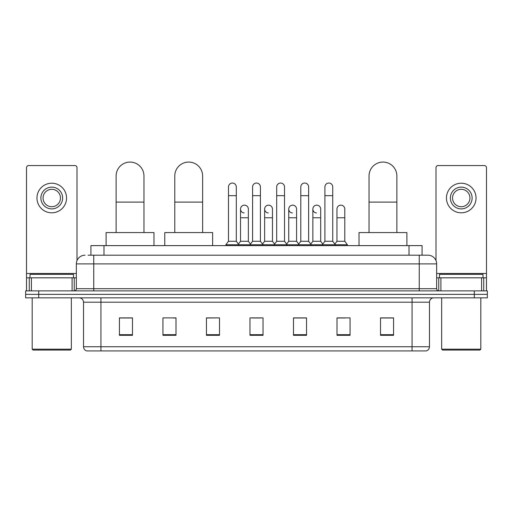 <?xml version="1.0" encoding="UTF-8"?>
<svg xmlns="http://www.w3.org/2000/svg" width="513" height="513" viewBox="0 0 513 513"><rect width="100%" height="100%" fill="white"/><g stroke="black" fill="none" stroke-linecap="round" stroke-linejoin="round"><path stroke-width="0.77" d="M90.929 255.192L90.929 245.618L422.071 245.618L422.071 255.192M88.294 255.192L427.951 255.192A8.702 8.702 0 0 1 436.653 263.9L436.653 288.704C436.768 290.012 437.499 290.736 438.833 290.877M88.095 255.192L93.751 255.192L93.751 263.9L76.347 263.9L76.347 288.704A2.174 2.174 0 0 1 74.167 290.877M85.049 255.192A8.702 8.702 0 0 0 76.347 263.9M38.706 290.877L25.65 290.877L25.65 294.359L38.706 294.359L25.65 294.359L25.65 297.841L38.706 297.841L38.706 294.359L474.294 294.359L38.706 294.359L38.706 290.877L474.294 290.877L474.294 294.359L487.35 294.359L474.294 294.359L474.294 297.841L38.706 297.841M474.294 297.841L487.35 297.841L487.35 290.877L474.294 290.877M436.653 263.9L419.249 263.9L419.249 255.192L427.951 255.192M429.477 346.75C429.355 348.834 428.31 350.232 426.341 350.93L412.067 350.93L412.067 346.75L429.477 346.75L429.477 302.189A4.354 4.354 0 0 1 433.825 297.841M412.067 350.93L86.659 350.93A4.354 4.354 0 0 1 83.523 346.75L83.523 302.189C83.266 299.547 81.817 298.098 79.175 297.841M393.574 335.303L393.574 317.9L380.518 317.9L380.518 335.303L393.574 335.303M350.058 335.303L350.058 317.9L337.003 317.9L337.003 335.303L350.058 335.303M306.543 335.303L306.543 317.9L293.487 317.9L293.487 335.303L306.543 335.303M132.482 335.303L132.482 317.9L119.426 317.9L119.426 335.303L132.482 335.303M175.997 335.303L175.997 317.9L162.942 317.9L162.942 335.303L175.997 335.303M219.513 335.303L219.513 317.9L206.457 317.9L206.457 335.303L219.513 335.303M263.028 335.303L263.028 317.9L249.972 317.9L249.972 335.303L263.028 335.303M337.003 317.989L345.23 317.989M219.513 317.9L206.457 317.989L219.513 317.9M173.035 317.989L175.997 317.989M300.361 317.989L297.014 317.989M252.146 317.989L260.854 317.989M132.482 317.989L119.426 317.989M306.543 317.989L293.487 317.989M393.574 317.989L380.518 317.989M72.102 290.877L72.102 277.822L31.415 277.822L31.415 290.877M77.001 260.591L77.001 167.725A2.174 2.174 0 0 0 74.821 165.552L28.696 165.552A2.174 2.174 0 0 0 26.522 167.725L26.522 277.822L31.415 277.822M72.102 277.822L76.347 277.822M26.522 290.877L26.522 277.822M51.762 187.136A10.882 10.882 0 0 0 40.88 198.018A10.882 10.882 0 0 0 51.762 208.894A10.882 10.882 0 0 0 62.637 198.018A10.882 10.882 0 0 0 51.762 187.136M51.762 189.31A8.702 8.702 0 0 0 43.054 198.018A8.702 8.702 0 0 0 51.762 206.72A8.702 8.702 0 0 0 60.463 198.018A8.702 8.702 0 0 0 51.762 189.31M51.762 212.812A14.794 14.794 0 0 0 66.555 198.018A14.794 14.794 0 0 0 51.762 183.218A14.794 14.794 0 0 0 36.962 198.018A14.794 14.794 0 0 0 51.762 212.812M70.473 350.058L33.05 350.058L32.178 349.186L71.339 349.186L70.473 350.058M32.178 297.841L32.178 349.186M71.339 297.841L71.339 349.186M73.519 277.822L73.519 274.34L30.004 274.34L30.004 277.822M116.118 232.569L116.118 175.997A13.928 13.928 0 0 1 130.046 162.07A13.928 13.928 0 0 1 143.967 175.997A13.928 13.928 0 0 0 130.046 162.07M143.967 232.569L143.967 175.997M153.977 245.618L153.977 232.569L106.108 232.569L106.108 245.618M174.779 232.569L174.779 175.997A13.928 13.928 0 0 1 188.701 162.07A13.928 13.928 0 0 1 202.629 175.997A13.928 13.928 0 0 0 188.701 162.07M202.629 232.569L202.629 175.997M212.639 245.618L212.639 232.569L164.769 232.569L164.769 245.618M369.033 232.569L369.033 175.997A13.928 13.928 0 0 1 382.954 162.07A13.928 13.928 0 0 1 396.882 175.997A13.928 13.928 0 0 0 382.954 162.07M396.882 232.569L396.882 175.997M406.892 245.618L406.892 232.569L359.023 232.569L359.023 245.618M228.477 195.665L236.307 195.665L236.307 241.27L228.477 241.27L228.477 186.963A3.918 3.918 0 0 1 232.639 183.051A3.918 3.918 0 0 1 236.307 186.963A3.918 3.918 0 0 0 232.639 183.051M228.477 241.27L225.867 244.752L225.867 245.618M236.307 241.27L238.917 244.752L225.867 244.752M252.582 241.27L252.582 195.665L260.418 195.665L260.418 241.27L252.582 241.27L249.972 244.752L238.917 244.752L238.917 245.618M252.582 195.665L252.582 186.963A3.918 3.918 0 0 1 256.744 183.051A3.918 3.918 0 0 1 260.418 186.963A3.918 3.918 0 0 0 256.744 183.051M260.418 241.27L263.028 244.752L249.972 244.752L249.972 245.618M276.693 241.27L276.693 195.665L284.523 195.665L284.523 241.27L276.693 241.27L274.083 244.752L263.028 244.752L263.028 245.618M276.693 195.665L276.693 186.963A3.918 3.918 0 0 1 280.855 183.051A3.918 3.918 0 0 1 284.523 186.963A3.918 3.918 0 0 0 280.855 183.051M284.523 241.27L287.133 244.752L274.083 244.752L274.083 245.618M300.798 241.27L300.798 195.665L308.634 195.665L308.634 241.27L300.798 241.27L298.188 244.752L287.133 244.752L287.133 245.618M300.798 195.665L300.798 186.963A3.918 3.918 0 0 1 304.959 183.051A3.918 3.918 0 0 1 308.634 186.963A3.918 3.918 0 0 0 304.959 183.051M308.634 241.27L311.244 244.752L298.188 244.752L298.188 245.618M324.909 241.27L324.909 195.665L332.738 195.665L332.738 241.27L324.909 241.27L322.299 244.752L311.244 244.752L311.244 245.618M324.909 195.665L324.909 186.963A3.918 3.918 0 0 1 329.07 183.051A3.918 3.918 0 0 1 332.738 186.963A3.918 3.918 0 0 0 329.07 183.051M332.738 241.27L335.348 244.752L322.299 244.752L322.299 245.618M344.794 241.27L344.794 217.769L336.958 217.769L336.958 241.27L344.794 241.27L347.404 244.752L335.348 244.752L335.348 245.618M244.201 212.978A3.918 3.918 0 0 1 240.533 209.067A3.918 3.918 0 0 1 244.695 205.162A3.918 3.918 0 0 1 248.363 209.067L248.363 217.769L240.533 217.769L240.533 209.067M248.363 217.769L248.363 241.27L240.533 241.27L240.533 217.769M240.533 241.27L238.417 244.085M248.363 241.27L250.472 244.085M268.305 212.978A3.918 3.918 0 0 1 264.637 209.067A3.918 3.918 0 0 1 268.799 205.162A3.918 3.918 0 0 1 272.467 209.067L272.467 217.769L264.637 217.769L264.637 209.067M272.467 217.769L272.467 241.27L264.637 241.27L264.637 217.769M264.637 241.27L262.528 244.085M272.467 241.27L274.583 244.085M292.416 212.978A3.918 3.918 0 0 1 288.742 209.067A3.918 3.918 0 0 1 292.91 205.162A3.918 3.918 0 0 1 296.578 209.067L296.578 217.769L288.742 217.769L288.742 209.067M296.578 217.769L296.578 241.27L288.742 241.27L288.742 217.769M288.742 241.27L286.632 244.085M296.578 241.27L298.688 244.085M316.521 212.978A3.918 3.918 0 0 1 312.853 209.067A3.918 3.918 0 0 1 317.015 205.162A3.918 3.918 0 0 1 320.683 209.067L320.683 217.769L312.853 217.769L312.853 209.067M320.683 217.769L320.683 241.27L312.853 241.27L312.853 217.769M312.853 241.27L310.743 244.085M320.683 241.27L322.799 244.085M336.958 217.769L336.958 209.067A3.918 3.918 0 0 1 341.126 205.162A3.918 3.918 0 0 1 344.794 209.067L344.794 217.769M336.958 241.27L334.848 244.085M347.404 244.752L347.404 245.618M481.585 290.877L481.585 277.822L440.898 277.822L440.898 290.877M486.478 290.877L486.478 277.822L486.478 290.877M481.585 277.822L486.478 277.822L486.478 167.725A2.174 2.174 0 0 0 484.304 165.552L438.179 165.552A2.174 2.174 0 0 0 435.999 167.725L435.999 260.591M436.653 277.822L440.898 277.822M461.238 187.136A10.882 10.882 0 0 0 450.363 198.018A10.882 10.882 0 0 0 461.238 208.894A10.882 10.882 0 0 0 472.12 198.018A10.882 10.882 0 0 0 461.238 187.136M461.238 189.31A8.702 8.702 0 0 0 452.537 198.018A8.702 8.702 0 0 0 461.238 206.72A8.702 8.702 0 0 0 469.946 198.018A8.702 8.702 0 0 0 461.238 189.31M461.238 212.812A14.794 14.794 0 0 0 476.038 198.018A14.794 14.794 0 0 0 461.238 183.218A14.794 14.794 0 0 0 446.445 198.018A14.794 14.794 0 0 0 461.238 212.812M479.95 350.058L442.527 350.058L441.661 349.186L480.822 349.186L479.95 350.058M441.661 297.841L441.661 349.186M480.822 297.841L480.822 349.186M482.996 277.822L482.996 274.34L439.481 274.34L439.481 277.822M103.985 255.192L103.985 245.618M409.015 255.192L409.015 245.618M93.751 290.877L93.751 288.704L436.653 288.704M76.347 288.704L93.751 288.704L93.751 263.9L419.249 263.9L419.249 290.877M412.067 297.841L412.067 302.189L83.523 302.189M429.477 302.189L412.067 302.189L412.067 346.75L100.933 346.75L100.933 350.93M83.523 346.75L100.933 346.75L100.933 297.841M263.028 334.7L249.972 334.7M219.513 334.7L206.457 334.7M175.997 334.7L162.942 334.7M132.482 334.7L119.426 334.7M306.543 334.7L293.487 334.7M350.058 334.7L337.003 334.7M393.574 334.7L380.518 334.7M76.347 273.474L26.522 273.474M74.244 277.822L74.244 290.877M26.554 277.822L26.554 290.877M29.273 290.877L29.273 277.822M116.118 202.103L143.967 202.103M174.779 202.103L202.629 202.103M369.033 202.103L396.882 202.103M486.478 273.474L436.653 273.474M486.446 290.877L486.446 277.822M483.727 277.822L483.727 290.877M438.756 290.877L438.756 277.822M236.307 195.665L236.307 186.963M260.418 195.665L260.418 186.963M284.523 195.665L284.523 186.963M308.634 195.665L308.634 186.963M332.738 195.665L332.738 186.963"/></g></svg>
